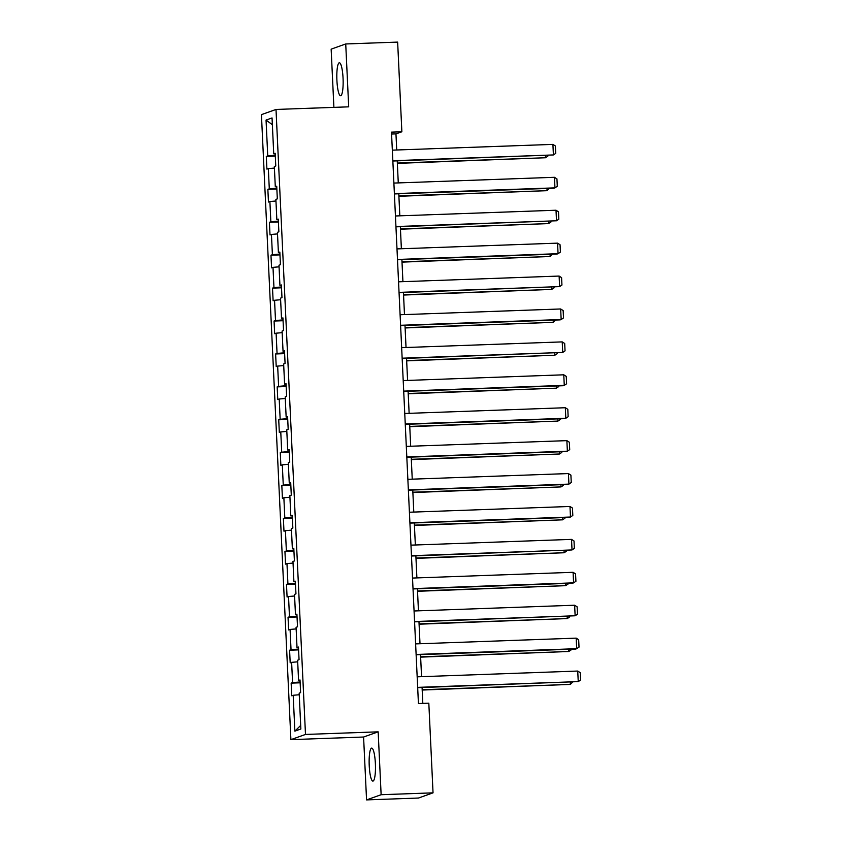 <?xml version="1.0" encoding="UTF-8"?>
<svg xmlns="http://www.w3.org/2000/svg" width="842" height="842" viewBox="0 0 842 842"><rect width="100%" height="100%" fill="white"/><g stroke="black" fill="none" stroke-linecap="round" stroke-linejoin="round"><path stroke-width="1.26" d="M375.374 763.505A16.503 3.115 -92.1 0 0 371.711 748.106A16.503 3.115 -92.1 0 0 369.228 765.694A16.503 3.115 -92.1 0 0 372.89 781.092A16.503 3.115 -92.1 0 0 375.374 763.505M343.052 78.169A16.503 3.115 -92.1 0 0 339.389 62.771A16.503 3.115 -92.1 0 0 336.905 80.358A16.503 3.115 -92.1 0 0 340.568 95.756A16.503 3.115 -92.1 0 0 343.052 78.169M366.554 799.9L381.131 794.711L378.163 731.835L363.586 737.024L366.554 799.9L418.463 798.037L433.041 792.848L428.82 703.175L418.432 703.544L391.488 132.152L401.866 131.773L397.645 42.1L345.725 43.963L331.148 49.152L333.895 107.376M363.586 737.024L290.9 739.634L261.43 114.638L276.008 109.449L305.488 734.445L290.9 739.634M266.051 120.069L267.745 155.938L266.304 156.454L266.903 169.116L268.345 168.6L269.293 188.861L267.861 189.366L268.461 202.027L269.893 201.522L270.85 221.772L269.408 222.288L270.008 234.95L271.45 234.434L272.398 254.694L270.966 255.2L271.566 267.861L272.997 267.356L273.955 287.606L272.513 288.122L273.113 300.783L274.555 300.268L275.502 320.528L274.071 321.034L274.66 333.695L276.102 333.19L277.06 353.44L275.618 353.956L276.218 366.617L277.66 366.102L278.607 386.362L277.176 386.867L277.765 399.529L279.207 399.013L280.165 419.274L278.723 419.79L279.323 432.451L280.765 431.935L281.712 452.196L280.281 452.701L280.87 465.363L282.312 464.847L283.27 485.108L281.828 485.623L282.428 498.275L283.87 497.769L284.817 518.019L283.386 518.535L283.975 531.197L285.417 530.681L286.375 550.942L284.933 551.457L285.533 564.108L286.975 563.603L287.922 583.853L286.49 584.369L287.08 597.031L288.522 596.515L289.48 616.776L288.038 617.281L288.638 629.942L290.08 629.437L291.027 649.687L289.595 650.203L290.185 662.864L291.627 662.349L292.584 682.609L291.143 683.115L291.742 695.776L293.184 695.271L294.868 731.14L300.857 729.004L299.173 693.134L300.605 692.629L300.015 679.968L298.573 680.473L297.615 660.223L299.057 659.707L298.457 647.045L297.015 647.561L296.068 627.301L297.5 626.795L296.91 614.134L295.468 614.639L294.511 594.389L295.952 593.873L295.353 581.212L293.911 581.727L292.963 561.467L294.395 560.961L293.805 548.3L292.363 548.805L291.406 528.555L292.848 528.039L292.248 515.378L290.806 515.893L289.858 495.633L291.29 495.128L290.7 482.466L289.259 482.982L288.301 462.721L289.743 462.205L289.143 449.544L287.701 450.06L286.754 429.799L288.185 429.294L287.596 416.632L286.154 417.148L285.196 396.887L286.638 396.372L286.038 383.72L284.596 384.226L283.649 363.976L285.08 363.46L284.491 350.798L283.049 351.314L282.091 331.053L283.533 330.538L282.933 317.887L281.502 318.392L280.544 298.142L281.975 297.626L281.386 284.964L279.944 285.48L278.986 265.219L280.428 264.714L279.828 252.053L278.397 252.558L277.439 232.308L278.87 231.792L278.281 219.13L276.839 219.646L275.881 199.386L277.323 198.88L276.723 186.219L275.292 186.724L274.334 166.474L275.766 165.958L275.176 153.297L273.734 153.812L272.04 117.943L266.051 120.069L272.366 124.721M300.036 680.536L298.573 680.473M292.584 682.609L300.099 681.957M291.627 662.349L297.689 661.823M298.489 647.614L297.015 647.561M291.027 649.687L298.552 649.035M290.08 629.437L296.142 628.911M296.931 614.702L295.468 614.639M289.48 616.776L296.994 616.123M288.522 596.515L294.584 595.989M295.384 581.78L293.911 581.727M287.922 583.853L295.447 583.201M286.975 563.603L293.037 563.077M293.826 548.868L292.363 548.805M286.375 550.942L293.89 550.289M285.417 530.681L291.479 530.155M292.279 515.946L290.806 515.893M284.817 518.019L292.342 517.367M283.87 497.769L289.932 497.243M290.722 483.034L289.259 482.982M283.27 485.108L290.795 484.455M282.312 464.847L288.374 464.321M289.174 450.123L287.701 450.06M281.712 452.196L289.238 451.533M280.765 431.935L286.827 431.409M287.617 417.2L286.154 417.148M280.165 419.274L287.69 418.621M279.207 399.013L285.27 398.487M286.07 384.289L284.596 384.226M278.607 386.362L286.133 385.699M277.66 366.102L283.722 365.575M284.512 351.367L283.049 351.314M277.06 353.44L284.585 352.787M276.102 333.19L282.165 332.653M282.965 318.455L281.502 318.392M275.502 320.528L283.028 319.876M274.555 300.268L280.618 299.741M281.407 285.533L279.944 285.48M273.955 287.606L281.481 286.954M272.997 267.356L279.06 266.83M279.86 252.621L278.397 252.558M272.398 254.694L279.923 254.042M271.45 234.434L277.513 233.908M278.302 219.699L276.839 219.646M270.85 221.772L278.376 221.12M269.893 201.522L275.955 200.996M276.755 186.787L275.292 186.724M269.293 188.861L276.818 188.208M268.345 168.6L274.408 168.074M275.197 153.865L273.734 153.812M267.745 155.938L275.271 155.286M381.131 794.711L433.041 792.848M378.163 731.835L305.488 734.445M276.008 109.449L348.693 106.839L345.725 43.963M396.719 149.992L395.961 133.878L401.866 131.773M422.821 703.386L422.074 687.525M421.558 676.663L420.516 654.613M420 643.741L418.969 621.691M418.453 610.829L417.411 588.779M416.895 577.907L415.864 555.857M415.348 544.995L414.306 522.945M413.79 512.073L412.759 490.023M412.243 479.161L411.201 457.111M410.685 446.249L409.654 424.189M409.138 413.327L408.096 391.277M407.581 380.416L406.549 358.355M406.033 347.493L404.991 325.444M404.476 314.582L403.444 292.521M402.929 281.66L401.887 259.61M401.371 248.748L400.339 226.698M399.824 215.826L398.782 193.776M398.277 182.914L397.235 160.864M294.868 731.14L300.689 725.436M293.184 695.271L299.247 694.745M391.572 134.036L395.961 133.878M266.304 156.454L275.302 156.128M267.861 189.366L276.86 189.05M269.408 222.288L278.407 221.962M270.966 255.2L279.965 254.884M272.513 288.122L281.512 287.796M274.071 321.034L283.07 320.718M275.618 353.956L284.617 353.629M277.176 386.867L286.175 386.552M278.723 419.79L287.722 419.463M280.281 452.701L289.28 452.375M281.828 485.623L290.827 485.297M283.386 518.535L292.385 518.209M284.933 551.457L293.932 551.131M286.49 584.369L295.489 584.043M288.038 617.281L297.037 616.965M289.595 650.203L298.594 649.877M291.143 683.115L300.141 682.799M392.34 150.15L552.91 144.392L553.404 154.939L392.846 161.022M392.835 160.706L553.404 154.939L555.731 153.37L555.383 145.982L552.91 144.392M397.35 163.38L545.521 157.749L397.34 163.064M547.816 155.454L547.847 156.17L545.521 157.749L545.416 155.538M393.888 183.072L554.457 177.304L554.952 187.861L553.973 188.208L394.403 193.934M394.382 193.618L554.952 187.861L557.288 186.282L556.941 178.893L554.457 177.304M395.445 215.984L556.015 210.226L556.509 220.772L395.95 226.845M395.94 226.54L556.509 220.772L558.835 219.204L558.488 211.816L556.015 210.226M398.897 196.291L547.079 190.66L398.887 195.975M549.373 188.376L547.079 190.66L546.974 188.461M400.455 229.213L548.626 223.583L400.445 228.898M550.921 221.288L550.952 222.004L548.626 223.583L548.521 221.372M396.992 248.906L557.562 243.138L558.057 253.695L557.078 254.042L397.508 259.768M397.487 259.452L558.057 253.695L560.393 252.116L560.046 244.727L557.562 243.138M398.55 281.817L559.12 276.06L559.614 286.606L399.055 292.679M399.045 292.374L559.614 286.606L561.94 285.038L561.593 277.649L559.12 276.06M400.097 314.74L560.667 308.972L561.161 319.528L560.183 319.876L400.613 325.601M400.592 325.286L561.161 319.528L563.498 317.95L563.151 310.561L560.667 308.972M402.002 262.125L550.184 256.494L401.992 261.809M552.478 254.21L550.184 256.494L550.079 254.295M403.56 295.047L551.731 289.406L403.55 294.732M554.025 287.122L554.057 287.838L551.731 289.406L551.626 287.206M405.107 327.959L553.289 322.328L405.097 327.643M555.583 320.044L553.289 322.328L553.183 320.128M406.665 360.871L554.836 355.24L406.654 360.565M557.13 352.956L557.162 353.672L554.836 355.24L554.731 353.04M408.212 393.793L556.394 388.162L408.202 393.477M558.688 385.868L558.72 386.583L556.394 388.162L556.288 385.962M409.77 426.705L557.941 421.074L409.749 426.399M560.235 418.79L560.267 419.505L557.941 421.074L557.836 418.874M411.317 459.627L559.498 453.996L411.306 459.311M561.793 451.701L561.824 452.417L559.498 453.996L559.393 451.796M412.875 492.538L561.046 486.908L412.854 492.223M563.34 484.624L563.372 485.339L561.046 486.908L560.94 484.708M414.422 525.461L562.593 519.83L414.411 525.145M564.898 517.535L564.929 518.251L562.593 519.83L562.498 517.63M415.98 558.372L564.151 552.741L415.959 558.057M566.445 550.457L566.477 551.173L564.151 552.741L564.045 550.542M417.527 591.294L565.698 585.664L417.516 590.979M568.003 583.369L568.034 584.085L565.698 585.664L565.603 583.453M419.084 624.206L567.255 618.575L419.063 623.89M569.55 616.291L569.581 617.007L567.255 618.575L567.15 616.376M420.632 657.128L568.803 651.497L420.621 656.813M571.108 649.203L571.139 649.919L568.803 651.497L568.708 649.287M422.189 690.04L570.36 684.409L422.168 689.724M572.655 682.125L570.36 684.409L570.255 682.209M401.655 347.651L562.224 341.894L562.719 352.44L402.16 358.513M402.15 358.197L562.719 352.44L565.045 350.861L564.698 343.483L562.224 341.894M403.202 380.573L563.772 374.806L564.266 385.362L563.287 385.71L403.718 391.435M403.697 391.12L564.266 385.362L566.603 383.784L566.256 376.395L563.772 374.806M404.749 413.485L565.329 407.728L565.824 418.274L564.835 418.621L405.265 424.347M405.255 424.031L565.824 418.274L568.15 416.695L567.803 409.317L565.329 407.728M406.307 446.397L566.876 440.64L567.371 451.186L566.392 451.544L406.823 457.269M406.802 456.953L567.371 451.186L569.708 449.617L569.36 442.229L566.876 440.64M407.854 479.319L568.434 473.562L568.929 484.108L567.94 484.455L408.37 490.181M408.359 489.865L568.929 484.108L571.255 482.529L570.908 475.151L568.434 473.562M409.412 512.231L569.981 506.474L570.476 517.02L569.497 517.377L409.928 523.103M409.907 522.787L570.476 517.02L572.813 515.451L572.465 508.063L569.981 506.474M410.959 545.153L571.529 539.385L572.034 549.942L411.475 556.015M411.464 555.699L572.034 549.942L574.36 548.363L574.012 540.985L571.529 539.385M412.517 578.065L573.086 572.307L573.581 582.853L572.602 583.211L413.033 588.937M413.012 588.621L573.581 582.853L575.917 581.285L575.56 573.897L573.086 572.307M414.064 610.987L574.633 605.219L575.139 615.776L414.58 621.849M414.569 621.533L575.139 615.776L577.465 614.197L577.117 606.819L574.633 605.219M415.622 643.898L576.191 638.141L576.686 648.687L575.707 649.045L416.137 654.771M416.116 654.455L576.686 648.687L579.022 647.119L578.664 639.731L576.191 638.141M417.169 676.821L577.738 671.053L578.243 681.61L417.685 687.682M417.674 687.367L578.243 681.61L580.57 680.031L580.222 672.642L577.738 671.053"/></g></svg>
